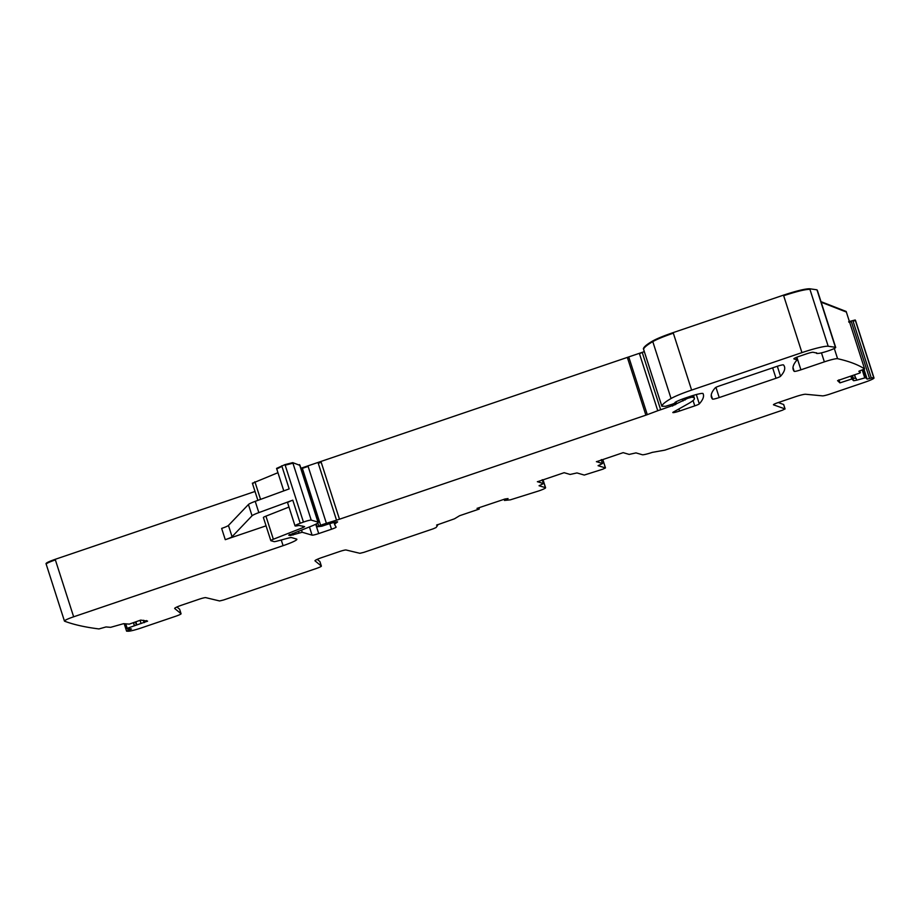 <?xml version="1.0" encoding="UTF-8"?>
<svg xmlns="http://www.w3.org/2000/svg" width="920" height="920" viewBox="0 0 920 920"><rect width="100%" height="100%" fill="white"/><g stroke="black" fill="none" stroke-linecap="round" stroke-linejoin="round"><path stroke-width="1.38" d="M255.024 491.464L55.188 559.325C48.668 561.625 45.655 563.086 46.149 563.718M277.943 472.696L252.459 483.23M299.529 464.623L300 465.393L292.755 462.645L284.981 464.611L276.563 468.395L283.786 490.877M644.322 351.635L300.921 468.257M816.96 289.823L817.42 290.524L816.96 289.823L809.749 288.776C805.38 288.707 796.628 290.823 783.483 295.147L673.152 332.615C663.642 335.88 656.788 338.686 652.602 341.044C646.967 344.333 643.885 346.874 643.379 348.668L643.655 349.347M820.996 301.656L846.17 311.466L864.616 368.931A1843.714 196.178 162.2 0 0 837.637 358.708M855.554 320.539L855.209 319.987L848.688 321.643M855.209 319.987L873.666 377.453L867.146 379.12L865.628 377.683L856.738 380.178L856.152 378.373L852.84 378.212L850.977 376.452L851.793 378.994L853.656 380.742L856.738 380.178M319.93 561.648A7.141 0.759 162.2 0 0 319.93 561.591A7.141 0.759 162.2 0 0 319.895 561.545L317.228 559.348M127.673 628.682L128.213 630.372L126.592 631.154A1843.714 196.178 162.2 0 0 128.156 631.223A11.902 1.265 162.2 0 0 141.07 628.015L175.547 616.308A7.141 0.759 162.2 0 0 181.067 613.744A7.141 0.759 162.2 0 0 181.033 613.697L174.708 608.511A9.522 1.012 162.2 0 1 174.673 608.453A9.522 1.012 162.2 0 1 182.022 605.038L199.145 599.219A5.957 0.632 162.2 0 1 205.769 597.644L219.57 600.956L223.548 600.001L315.859 568.652A7.141 0.759 162.2 0 0 321.379 566.099A7.141 0.759 162.2 0 0 321.344 566.053L315.019 560.855A9.522 1.012 162.2 0 1 314.973 560.797A9.522 1.012 162.2 0 1 322.334 557.393L339.457 551.574A5.957 0.632 162.2 0 1 346.07 549.987L359.881 553.311L363.848 552.356L433.32 528.77L436.057 527.551L437.586 525.447L436.62 525.147M504.229 499.215L504.608 500.411L508.058 498.559L504.988 499.019L477.02 508.38L479.274 509.036L459.597 515.717L454.48 518.811L436.574 525.113M504.608 500.411L510.324 499.847L538.706 490.947A8.924 0.954 162.2 0 0 545.594 487.749A8.924 0.954 162.2 0 0 545.445 487.646L539.051 485.748L543.478 483.575L537.384 481.666M601.266 459.69L602.496 463.53L598.069 465.704L605.486 467.923L602.726 469.211L584.269 475.065L576.978 472.937L570.147 474.455L564.144 472.696L537.418 481.769M602.496 463.53L596.401 461.621M855.531 320.471L873.988 377.936A11.902 1.265 162.2 0 0 873.988 377.936A11.902 1.265 162.2 0 1 864.811 382.237L830.323 393.944A7.141 0.759 162.2 0 1 822.491 395.864L805.609 394.254A9.522 1.012 162.2 0 0 795.168 396.819L778.044 402.626A5.957 0.632 162.2 0 0 773.444 404.765A5.957 0.632 162.2 0 0 773.524 404.834L785.036 408.928L782.333 410.251L664.815 450.156L652.28 452.375A8.924 0.954 162.2 0 1 642.332 454.744L635.996 452.893L629.165 454.411L623.162 452.651L596.447 461.725M855.715 321.034L874 377.971A1843.714 196.178 162.2 0 0 873.666 377.453M851.793 378.994L839.937 382.881L837.568 380.638L859.682 373.072L860.361 372.715L858.843 371.289L864.616 368.931M834.302 348.473L837.579 358.697A11.902 1.265 162.2 0 0 837.579 358.697A11.902 1.265 162.2 0 0 824.355 361.859L800.918 369.817A5.957 0.632 162.2 0 1 794.19 371.346A433.251 46.103 162.2 0 1 793.212 369.598A433.251 46.103 162.2 0 1 796.467 360.628A11.902 1.265 162.2 0 1 796.95 360.237A5.957 0.632 162.2 0 0 797.226 359.916A5.957 0.632 162.2 0 0 797.134 359.846L793.983 358.926A7.141 0.759 162.2 0 1 793.868 358.834A7.141 0.759 162.2 0 1 799.376 356.281L806.506 353.855A5.957 0.632 162.2 0 1 813.084 352.268L816.581 353.004A5.957 0.632 162.2 0 0 816.638 352.877A5.957 0.632 162.2 0 0 816.477 352.797M816.581 353.004A11.902 1.265 162.2 0 0 816.477 353.268A11.902 1.265 162.2 0 0 817.765 353.441A11.902 1.265 162.2 0 1 818.213 353.406A9.522 1.012 162.2 0 0 828.518 350.784A9.522 1.012 162.2 0 0 835.693 347.426A9.522 1.012 162.2 0 0 835.418 347.288L828.195 346.253A23.805 2.53 162.2 0 0 801.941 352.624L691.61 390.091A29.762 3.162 162.2 0 0 671.059 398.521A113.079 12.029 162.2 0 0 661.825 406.134A5.957 0.632 162.2 0 0 661.825 406.18A5.957 0.632 162.2 0 0 661.928 406.26L665.585 406.284L672.451 404.156L675.487 402.856L674.946 402.511A14.283 1.518 162.2 0 1 685.572 397.957L689.563 396.6A11.902 1.265 162.2 0 1 703.029 393.576A416.587 44.321 162.2 0 1 703.306 394.243A416.587 44.321 162.2 0 1 699.303 403.868A5.957 0.632 162.2 0 1 694.772 405.869L679.558 411.033A5.957 0.632 162.2 0 1 672.819 412.539A5.957 0.632 162.2 0 1 673.382 412.056L688.321 403.661A65.469 6.969 162.2 0 0 694.416 398.314A65.469 6.969 162.2 0 0 693.335 397.532L691.99 397.129L687.688 398.325L675.061 404.466A5.957 0.632 162.2 0 0 675.786 404.455L660.652 409.756A5.957 0.632 162.2 0 0 657.765 410.734L647.289 414.655A5.957 0.632 162.2 0 1 645.886 415.161L339.48 519.213A11.902 1.265 162.2 0 1 336.524 520.168L326.393 523.296A11.902 1.265 162.2 0 0 320.631 525.251L317.17 526.769L321.942 526.205A19.044 2.024 162.2 0 1 333.925 522.445A5.957 0.632 162.2 0 1 337.582 521.893A5.957 0.632 162.2 0 1 337.226 522.249A41.664 4.427 162.2 0 0 334.765 524.814A41.664 4.427 162.2 0 0 334.811 524.917L336.11 527.079A5.957 0.632 162.2 0 0 336.11 527.079A5.957 0.632 162.2 0 1 331.522 529.23L318.711 533.577A5.957 0.632 162.2 0 1 312.075 535.153L302.209 532.266L289.95 535.601A5.957 0.632 162.2 0 0 290.041 535.428A5.957 0.632 162.2 0 0 289.938 535.359L289.489 535.233A5.957 0.632 162.2 0 0 288.73 535.245L310.626 526.458A17.859 1.897 162.2 0 0 318.274 522.307A17.859 1.897 162.2 0 0 317.975 522.088L311.213 520.11A5.957 0.632 162.2 0 0 303.439 522.088L300.207 523.273A8.924 0.954 162.2 0 0 295.021 525.872A8.924 0.954 162.2 0 0 298.977 525.423L304.612 526.631L303.14 527.505L273.355 539.246A5.957 0.632 162.2 0 0 270.813 540.626A5.957 0.632 162.2 0 0 270.917 540.707L273.999 541.604A5.957 0.632 162.2 0 0 277.38 541.029L288.098 538.154A5.957 0.632 162.2 0 1 291.479 537.567L296.573 539.062A17.859 1.897 162.2 0 1 296.872 539.281A17.859 1.897 162.2 0 1 283.084 545.675L73.646 616.803A11.902 1.265 162.2 0 0 64.446 621.069A11.902 1.265 162.2 0 0 64.596 621.195A1843.714 196.178 162.2 0 0 98.969 628.935L106.018 626.945L110.641 627.325L123.613 623.668L129.283 624.116L140.702 620.103L147.591 621.138L127.19 628.325L131.468 629.015L128.213 630.372M776.756 366.447L719.854 385.779A5.957 0.632 162.2 0 0 715.311 387.768A416.587 44.321 162.2 0 0 711.436 397.267A416.587 44.321 162.2 0 0 712.505 399.096A5.957 0.632 162.2 0 0 719.221 397.566L776.008 378.281A5.957 0.632 162.2 0 0 780.539 376.28A416.587 44.321 162.2 0 0 784.495 366.7A416.587 44.321 162.2 0 0 783.472 364.918A5.957 0.632 162.2 0 0 776.756 366.447M179.618 609.293A7.141 0.759 162.2 0 0 179.618 609.235A7.141 0.759 162.2 0 0 179.584 609.189L176.916 607.005M479.274 509.036L478.906 507.736M545.594 487.749L543.064 479.86A8.924 0.954 162.2 0 0 542.915 479.757L545.445 487.646M601.53 459.597L602.933 460.103M778.308 402.546L783.621 404.524M850.206 376.498L850.977 376.452M838.948 379.822L839.937 382.881M281.761 465.796L289.179 488.899L255.219 501.342L258.842 512.612L292.79 500.169A8.924 0.954 162.2 0 0 287.603 502.768L295.021 525.872M288.983 507.058L265.938 516.143A5.957 0.632 162.2 0 0 263.396 517.534L270.813 540.626M126.58 631.154L124.2 623.714L126.58 631.143M266.064 525.837L225.273 539.683L221.651 528.413A8.924 0.954 162.2 0 0 228.447 525.447L248.434 504.516L252.045 515.775A11.902 1.265 162.2 0 1 258.842 512.612M255.219 501.342A11.902 1.265 162.2 0 0 248.434 504.516M225.273 539.683A8.924 0.954 162.2 0 0 232.058 536.716L252.045 515.775M55.188 559.325L55.372 559.889C48.852 562.189 45.839 563.649 46.333 564.282M254.909 481.781L252.643 483.793M281.945 466.359L276.748 468.959M292.755 462.645L292.939 463.209L285.165 465.175L303.439 522.088M307.947 465.83L308.119 466.394L302.358 468.349L320.631 525.251M321.034 461.748L321.207 462.311L318.251 463.266L336.524 520.168M628.831 357.19L627.612 358.248L645.886 415.161M642.206 352.291L639.504 353.832L657.765 410.734M652.602 341.044L652.786 341.607C647.151 344.897 644.069 347.438 643.563 349.232L661.825 406.134M673.152 332.615L673.336 333.178C663.826 336.444 656.972 339.25 652.786 341.607L671.059 398.521M809.749 288.776L809.933 289.34C805.563 289.271 796.812 291.387 783.668 295.711L801.941 352.624M846.342 312.029L821.169 302.22M851.161 321.103L851.345 321.666L848.872 322.207M855.393 320.551L853.035 321.115L871.309 378.016M319.895 561.545L321.344 566.053M179.584 609.189L181.033 613.697M437.334 524.664L437.541 525.412M504.125 499.238L504.516 500.468L504.114 499.238M543.421 483.529L542.202 479.745L543.478 483.575M605.429 467.889L602.899 460M601.22 459.701L602.439 463.484M785.036 408.928L783.587 404.421M851.345 321.666L869.607 378.58M863.983 369.276L867.146 379.12M862.201 369.921L864.754 377.855M863.04 369.644L865.628 377.683M853.656 380.742L852.84 378.212M859.74 370.772L860.361 372.715L859.74 370.772M821.468 352.854L824.355 361.859M796.858 357.202L800.918 369.817M792.994 367.609L794.19 371.346M796.341 357.409L797.134 359.846M817.144 290.386L835.418 347.288M809.933 289.34L828.195 346.253M673.336 333.178L691.61 390.091M696.313 394.553L699.303 403.868M693.059 400.534L694.772 405.869M678.891 408.952L679.558 411.033M692.714 395.588L693.335 397.532M689.011 396.784L689.333 397.762M691.598 395.933L691.99 397.129M685.009 398.153L685.4 399.349M687.378 397.348L687.688 398.325M684.48 398.337L685.032 400.05M682.375 399.096L682.985 401.005M676.016 401.833L676.487 403.282M672.06 404.282L672.635 406.065M642.379 352.854L660.652 409.756M629.015 357.753L647.289 414.655M321.207 462.311L339.48 519.213M308.119 466.394L326.393 523.296M317.814 522.985L318.768 525.952M329.728 523.653L331.522 529.23M315.709 524.239L318.711 533.577M309.43 526.93L312.075 535.153M298.436 531.265L299 533.014M301.495 530.058L302.209 532.266M292.675 533.439L293.158 534.968M289.662 534.485L289.938 535.359M289.294 534.635L289.489 535.233M299.702 465.186L317.975 522.088M292.939 463.209L311.213 520.11M292.79 500.169L300.207 523.273M302.68 526.067L303.14 527.505M265.938 516.143L273.355 539.246M281.255 539.994L283.084 545.675M55.372 559.889L73.646 616.803M146.556 620.574L146.855 621.518M143.807 620.356L144.498 622.495M143.37 620.31L144.118 622.633M140.059 620.333L141.093 623.553M135.849 621.805L136.758 624.645M135.424 621.955L136.321 624.783M133.561 622.61L134.458 625.439M133.4 622.668L134.297 625.496M125.2 623.794L126.718 628.544M125.752 623.829L127.19 628.325M129.536 628.831L129.835 629.797M777.331 366.263L780.539 376.28M772.65 367.839L776.008 378.281M715.944 387.354L719.221 397.566M711.24 395.151L712.505 399.096M854.438 374.992L855.531 378.384M854.611 374.934L855.726 378.384M228.447 525.447L232.058 536.716M852.138 375.843L852.909 378.247M852.529 375.705L853.369 378.327M255.093 482.344L260.567 499.387M64.446 621.069L46 563.592M257.887 500.365L252.356 483.161M661.825 406.18L643.379 348.714M319.93 561.591L321.379 566.099M179.618 609.235L181.067 613.744M605.486 467.923L602.956 460.034M785.082 408.963L783.644 404.455M796.409 357.374L797.226 359.916M817.42 290.524L835.693 347.426M693.473 395.358L694.416 398.314M674.199 403.558L674.429 404.259M316.273 523.952L317.17 526.769M333.994 522.433L334.765 524.814M289.719 534.462L290.041 535.428M300 465.405L318.274 522.307M125.154 623.783L126.695 628.59"/></g></svg>
